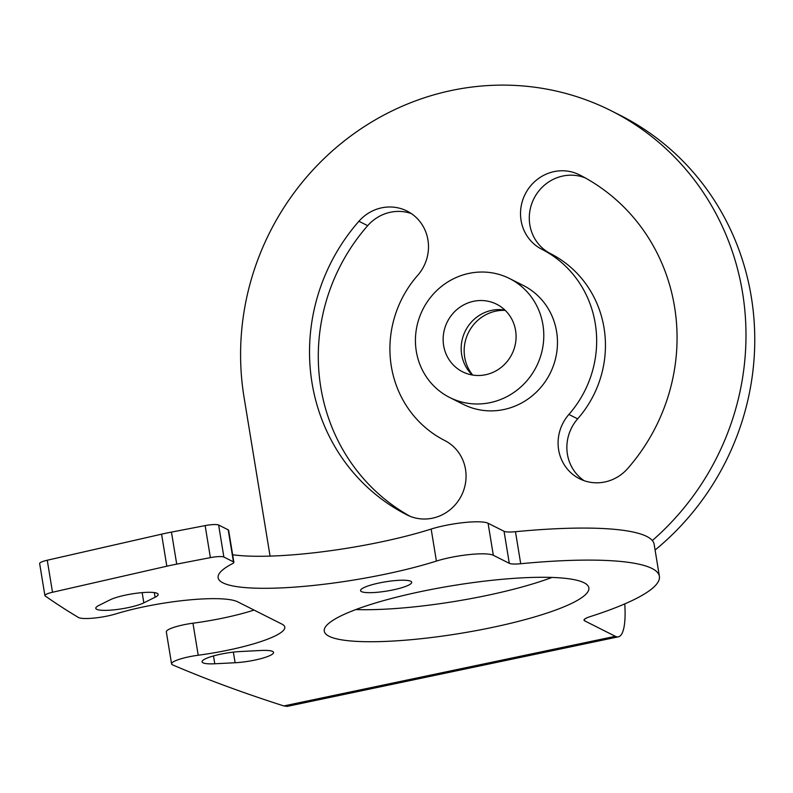 <?xml version="1.0" encoding="UTF-8"?>
<svg xmlns="http://www.w3.org/2000/svg" width="793" height="793" viewBox="0 0 793 793"><rect width="100%" height="100%" fill="white"/><g stroke="black" fill="none" stroke-linecap="round" stroke-linejoin="round"><path stroke-width="1.19" d="M45.151 595.92A5361.909 967.202 170.7 0 0 78.388 617.45A23.83 4.302 170.7 0 0 116.006 613.851A77.446 13.967 -9.3 0 1 237.632 601.808L281.991 624.141A77.446 13.967 -9.3 0 1 284.786 627.085A77.446 13.967 -9.3 0 1 198.21 655.236A23.83 4.302 170.7 0 0 171.575 663.9A23.83 4.302 170.7 0 0 172.656 664.911A5361.909 967.202 170.7 0 0 283.835 705.939L615.368 636.303L584.669 620.85A17.872 3.222 -9.3 0 1 584.025 620.176A17.872 3.222 -9.3 0 1 590.051 616.667A205.536 37.073 170.7 0 0 659.389 576.293A205.536 37.073 170.7 0 0 520.714 563.734A17.872 3.222 -9.3 0 1 509.294 563.317L493.325 555.278A35.744 6.443 170.7 0 0 436.408 561.077A134.047 24.177 -9.3 0 1 296.81 586.959A134.047 24.177 -9.3 0 1 218.125 577.74A134.047 24.177 -9.3 0 1 232.587 563.575A11.915 2.151 170.7 0 0 233.876 562.316A11.915 2.151 170.7 0 0 233.449 561.86L223.874 557.043A11.915 2.151 170.7 0 0 210.383 557.628L176.71 564.13A59.574 10.745 170.7 0 0 166.827 566.202L52.507 592.262A11.915 2.151 170.7 0 0 44.894 595.563A11.915 2.151 170.7 0 0 45.151 595.92M420.905 591.568A134.047 24.177 -9.3 0 1 588.842 587.851A134.047 24.177 -9.3 0 1 492.195 627.451A134.047 24.177 -9.3 0 1 324.268 631.178A134.047 24.177 -9.3 0 1 420.905 591.568M393.021 589.913A25.911 4.679 170.7 0 0 411.706 582.25A25.911 4.679 170.7 0 0 379.242 582.974A25.911 4.679 170.7 0 0 360.557 590.626A25.911 4.679 170.7 0 0 393.021 589.913M214.774 663.771A25.911 4.679 170.7 0 1 202.066 661.828A25.911 4.679 170.7 0 1 214.556 655.642A25.911 4.679 170.7 0 1 240.497 651.519L260.838 650.478A25.911 4.679 170.7 0 1 273.555 652.421A25.911 4.679 170.7 0 1 261.056 658.606A25.911 4.679 170.7 0 1 235.115 662.74L214.774 663.771L213.486 655.94M143.83 602.849A25.911 4.679 170.7 0 1 115.411 609.688A25.911 4.679 170.7 0 1 95.784 608.33A25.911 4.679 170.7 0 1 98.887 605.436L110.138 599.825A25.911 4.679 170.7 0 1 138.557 592.986A25.911 4.679 170.7 0 1 158.184 594.344A25.911 4.679 170.7 0 1 155.081 597.248L143.83 602.849L142.155 592.629M254.047 610.065A77.446 13.967 -9.3 0 1 192.967 623.209L198.21 655.236M171.575 663.9L166.322 631.872A23.83 4.302 -9.3 0 1 192.967 623.209M624.775 603.889A64.451 15.265 -101.9 0 1 618.371 636.819L287.195 706.385L283.835 705.939M618.371 636.819A64.451 15.265 -101.9 0 1 615.368 636.303M655.087 550.035A262.136 250.251 -63.3 0 0 751.308 296.959A262.136 250.251 -63.3 0 0 619.938 115.173L611.155 110.752A262.136 250.251 -63.3 0 0 345.312 140.133A262.136 250.251 -63.3 0 0 244.046 397.253L270.066 556.111M505.25 310.39A39.323 37.539 -63.3 0 0 495.813 311.143A39.323 37.539 -63.3 0 0 472.697 375.059M411.299 213.555A41.702 39.809 -63.3 0 0 367.674 225.678A190.647 182.003 -63.3 0 0 410.11 516.302M585.244 177.91A41.702 39.809 -63.3 0 0 533.213 200.094A41.702 39.809 -63.3 0 0 550.61 253.691A107.233 102.376 -63.3 0 1 577.661 418.863A41.702 39.809 -63.3 0 0 584.064 480.657M652.332 540.539A262.136 250.251 -63.3 0 0 742.535 292.548A262.136 250.251 -63.3 0 0 611.155 110.752M568.888 414.442A41.702 39.809 -63.3 0 0 579.534 478.734A41.702 39.809 -63.3 0 0 627.679 468.534A190.647 182.003 -63.3 0 0 579.594 174.906A41.702 39.809 -63.3 0 0 579.465 174.847A41.702 39.809 -63.3 0 0 525.194 194.126A41.702 39.809 -63.3 0 0 541.837 249.28A107.233 102.376 -63.3 0 1 568.888 414.442L577.661 418.863M417.693 275.349A41.702 39.809 -63.3 0 0 407.047 211.057A41.702 39.809 -63.3 0 0 358.902 221.267A190.647 182.003 -63.3 0 0 406.987 514.885A41.702 39.809 -63.3 0 0 407.116 514.954A41.702 39.809 -63.3 0 0 461.387 495.675A41.702 39.809 -63.3 0 0 444.744 440.521A107.233 102.376 -63.3 0 1 417.693 275.349M449.671 397.481L463.35 404.371A66.582 63.559 -63.3 0 0 503.872 409.525A66.582 63.559 -63.3 0 0 556.656 352.964A66.582 63.559 -63.3 0 0 523.231 285.421L509.552 278.541A66.582 63.559 116.7 0 1 542.977 346.075A66.582 63.559 116.7 0 1 490.193 402.636A66.582 63.559 -63.3 0 1 449.671 397.481A66.582 63.559 -63.3 0 1 416.246 329.947A66.582 63.559 -63.3 0 1 469.03 273.377A66.582 63.559 116.7 0 1 509.552 278.541M473.599 301.29A37.836 36.111 116.7 0 1 496.616 304.215A37.836 36.111 116.7 0 1 515.619 342.596A37.836 36.111 116.7 0 1 485.623 374.732A37.836 36.111 -63.3 0 1 462.597 371.798A37.836 36.111 -63.3 0 1 443.604 333.427A37.836 36.111 -63.3 0 1 473.599 301.29M472.291 374.99A37.836 36.111 -63.3 0 1 462.815 337.303A37.836 36.111 -63.3 0 1 491.62 310.36A37.836 36.111 116.7 0 1 504.953 310.103M659.389 576.293L654.146 544.266A205.536 37.073 170.7 0 0 515.47 531.707A17.872 3.222 170.7 0 1 504.051 531.29L488.082 523.251L493.325 555.278M232.636 554.753A134.047 24.177 -9.3 0 0 431.164 529.06A35.744 6.443 -9.3 0 1 488.082 523.251M44.894 595.563L39.65 563.536A11.915 2.151 -9.3 0 1 47.263 560.235L161.584 534.175A59.574 10.745 -9.3 0 1 171.457 532.103L205.139 525.6A11.915 2.151 -9.3 0 1 218.63 525.016L228.206 529.833A11.915 2.151 -9.3 0 1 228.632 530.289L233.876 562.316M552.007 577.443A134.047 24.177 -9.3 0 1 486.952 595.434A134.047 24.177 -9.3 0 1 355.859 609.559M550.61 253.691L541.837 249.28M367.674 225.678L358.902 221.267M584.669 620.85L584.421 619.323M520.714 563.734L515.47 531.707M509.294 563.317L504.051 531.29M431.164 529.06L436.408 561.077M228.206 529.833L233.449 561.86M218.63 525.016L223.874 557.043M205.139 525.6L210.383 557.628M171.457 532.103L176.71 564.13M161.584 534.175L166.827 566.202M47.263 560.235L52.507 592.262M155.081 597.248L154.318 592.599M235.115 662.74L233.37 652.124"/></g></svg>
